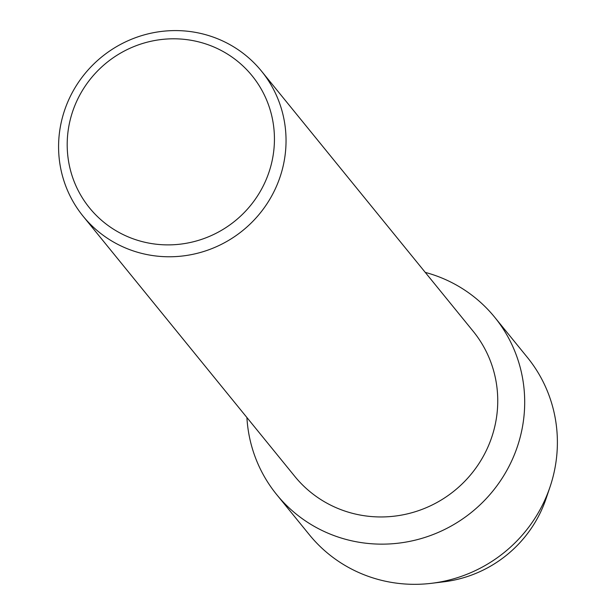 <?xml version="1.0" encoding="UTF-8"?>
<svg xmlns="http://www.w3.org/2000/svg" width="614" height="614" viewBox="0 0 614 614"><rect width="100%" height="100%" fill="white"/><g stroke="black" fill="none" stroke-linecap="round" stroke-linejoin="round"><path stroke-width="0.92" d="M547.849 492.927A121.357 118.049 140.9 0 1 437.905 582.387M261.487 71.117L473.194 331.299A114.972 111.84 140.9 0 1 477.869 465.189A114.972 111.84 140.9 0 1 350.502 512.797A114.972 111.84 140.9 0 1 294.835 476.426L83.136 216.243A114.972 111.84 140.9 0 1 78.454 82.353A114.972 111.84 140.9 0 1 205.82 34.745A114.972 111.84 140.9 0 1 261.487 71.117A114.972 111.84 140.9 0 1 266.169 205.007A114.972 111.84 140.9 0 1 138.795 252.615A114.972 111.84 140.9 0 1 83.136 216.243M426.646 272.769A140.514 136.692 140.9 0 1 518.523 443.062A140.514 136.692 140.9 0 1 344.723 539.061A140.514 136.692 140.9 0 1 246.905 417.52A140.514 136.692 140.9 0 0 276.691 494.6A140.514 136.692 140.9 0 0 344.723 539.061A140.514 136.692 140.9 0 0 500.402 480.877A140.514 136.692 140.9 0 0 494.684 317.231A140.514 136.692 140.9 0 0 426.646 272.769A140.514 136.692 140.9 0 0 425.264 272.393A140.514 136.692 140.9 0 1 426.646 272.769M201.346 42.589A104.748 101.901 140.9 0 1 269.838 169.533A104.748 101.901 140.9 0 1 140.284 241.095A104.748 101.901 140.9 0 1 71.792 114.15A104.748 101.901 140.9 0 1 201.346 42.589M494.684 317.231L527.38 357.417A140.514 136.692 140.9 0 1 550.029 486.925A140.514 136.692 140.9 0 1 431.588 583.3A140.514 136.692 140.9 0 1 377.426 579.248A140.514 136.692 140.9 0 1 309.387 534.786L276.691 494.6M550.029 486.925L546.092 498.583A121.357 118.049 140.9 0 1 443.799 581.811L431.588 583.3"/></g></svg>
